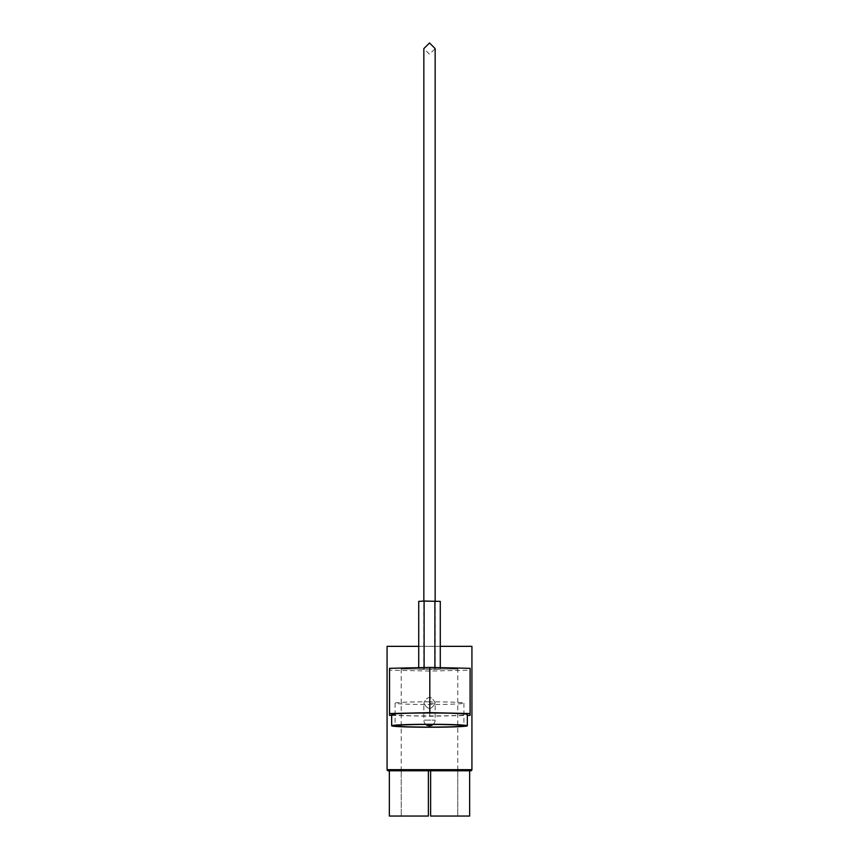 <?xml version="1.0" encoding="UTF-8"?>
<svg xmlns="http://www.w3.org/2000/svg" width="859" height="859" viewBox="0 0 859 859"><rect width="100%" height="100%" fill="white"/><g stroke="black" fill="none" stroke-linecap="round" stroke-linejoin="round"><path stroke-width="0.64" stroke-dasharray="4.29 3.22" d="M423.841 668.978L435.159 668.978L423.841 668.978L423.841 646.344L435.159 646.344L423.841 646.344L435.159 646.344L423.841 646.344L435.159 646.344L435.159 601.053L423.841 601.397L435.159 601.397M429.5 703.371L435.159 703.156L429.5 703.371M429.5 701.803A34.435 1.342 180 0 0 395.065 703.156A34.435 1.342 180 0 0 429.5 704.498A34.435 1.342 180 0 0 463.935 703.156A34.435 1.342 180 0 0 429.5 701.803M391.661 714.452A37.839 1.482 180 0 0 429.5 715.934A37.839 1.482 180 0 0 467.339 714.452M435.159 702.92C431.39 695.618 427.61 695.618 423.841 702.92C427.61 695.618 431.379 695.618 435.159 702.92C431.39 710.21 427.61 710.21 423.841 702.92C427.61 710.21 431.379 710.21 435.159 702.92M435.159 668.978L435.159 646.344M457.783 770.791L457.761 816.05L430.627 816.05L430.627 770.791L428.373 770.791L430.627 770.791L430.627 816.05L457.761 816.05L457.783 668.978L401.217 668.978L457.783 668.978M428.373 770.791L428.373 816.05L401.239 816.05L401.217 770.791L401.239 816.05L428.373 816.05L428.373 770.791L389.352 770.791L389.352 816.05L428.373 816.05L428.373 770.791L389.352 770.791M401.217 770.791L401.217 668.978M418.72 646.344L440.28 646.344M391.661 715.407L429.811 716.277L467.339 715.429M471.924 646.344L387.076 646.344M469.648 816.05L457.761 816.05L469.648 816.05L469.648 770.791L430.627 770.791L430.627 816.05L469.648 816.05M430.627 770.791L469.648 770.791M388.204 770.791L470.796 770.791M418.72 669.225L440.28 669.225L418.72 669.225L418.72 667.668M424.11 668.86L424.11 667.55M418.72 601.397L440.28 601.397M424.11 669.591L424.11 601.762M434.89 669.591L434.89 601.762M440.28 669.225L440.28 667.658M434.89 668.86L434.89 667.529M389.535 668.323L389.535 670.149L429.811 671.051L470.098 670.149L470.098 668.323M389.535 715.364L389.535 670.149M429.811 716.277L429.811 671.051M470.098 715.364L470.098 670.149M425.839 724.427A5.659 5.659 0 0 1 423.841 720.11L435.159 720.11L423.841 720.11L423.841 703.156M471.924 769.664L387.076 769.664M423.841 646.344L423.841 48.609L429.5 54.267L435.159 48.609M433.161 724.427A5.659 5.659 0 0 0 435.159 720.11L435.159 703.156M395.065 703.156L395.065 725.758M463.935 703.156L463.935 725.758"/><path stroke-width="1.29" d="M429.5 724.416A34.435 1.342 180 0 0 395.065 725.758A34.435 1.342 180 0 0 429.5 727.101A34.435 1.342 180 0 0 463.935 725.758A34.435 1.342 180 0 0 429.5 724.416M429.5 727.24A37.839 1.482 180 0 0 467.339 725.758A37.839 1.482 180 0 0 429.5 724.287A37.839 1.482 180 0 0 391.661 725.758A37.839 1.482 180 0 0 429.5 727.24M467.339 725.758L467.339 714.452A37.839 1.482 180 0 0 429.5 712.981A37.839 1.482 180 0 0 391.661 714.452L391.661 725.758M418.72 646.344L387.076 646.344L387.076 769.664A1.127 1.127 0 0 0 388.204 770.791L470.796 770.791A1.127 1.127 0 0 0 471.924 769.664L471.924 646.344L440.28 646.344M467.339 715.429L470.098 715.364L470.098 713.55L429.811 712.637L389.535 713.55L389.535 715.364L391.661 715.407M469.648 770.791L469.648 816.05L430.627 816.05L430.627 770.791M428.373 770.791L428.373 816.05L389.352 816.05L389.352 770.791M424.11 667.55L424.11 601.032L418.72 601.397L418.72 667.668M440.28 667.658L440.28 601.397L424.11 601.032M434.89 667.529L434.89 601.032M470.098 713.55L470.098 668.323L429.811 667.422L389.535 668.323L389.535 713.55M429.811 712.637L429.811 667.422M387.076 769.664L471.924 769.664M435.159 601.053L435.159 48.609L429.5 42.95L423.841 48.609L423.841 601.397M435.159 601.397L435.159 48.609M425.839 724.427A5.659 5.659 0 0 0 433.161 724.427"/></g></svg>
